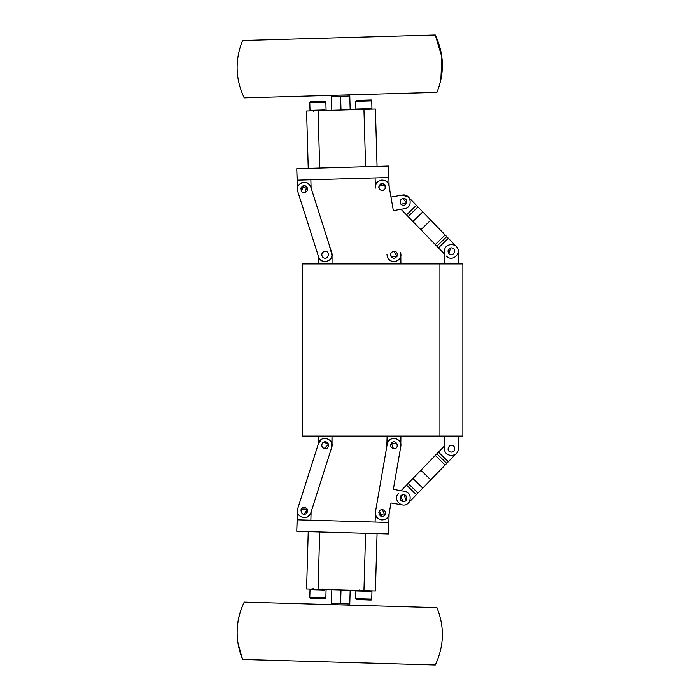 <?xml version="1.0" encoding="UTF-8"?>
<svg xmlns="http://www.w3.org/2000/svg" width="700" height="700" viewBox="0 0 700 700"><rect width="100%" height="100%" fill="white"/><g stroke="black" fill="none" stroke-linecap="round" stroke-linejoin="round"><path stroke-width="1.05" d="M348.81 590.188L375.41 590.957L377.064 533.601L375.41 590.957L371.438 590.844L375.41 590.957L377.064 533.601L388.535 533.934L377.064 533.601L388.535 533.934L377.064 533.601L375.41 590.957L371.438 590.844L375.41 590.957L377.064 533.601L375.41 590.957L371.438 590.844L375.41 590.957L377.064 533.601L388.535 533.934L377.064 533.601L375.41 590.957L377.064 533.601L375.41 590.957L363.947 590.625L375.41 590.957L377.064 533.601L375.41 590.957L377.064 533.601L375.41 590.957L363.947 590.625L375.41 590.957L377.064 533.601L375.41 590.957L371.438 590.844L375.41 590.957L377.064 533.601L375.41 590.957L371.438 590.844L375.41 590.957L377.064 533.601L375.41 590.957L306.591 588.98L308.236 531.624L296.765 531.291L297.36 510.65L296.765 531.291L297.098 519.82L388.859 522.462L388.535 533.934L377.064 533.601L388.535 533.934L389.121 513.284L388.859 522.462L297.098 519.82L388.859 522.462L388.535 533.934L389.121 513.284L388.859 522.462L297.098 519.82L388.859 522.462L388.535 533.934L389.121 513.284L388.535 533.934L301.7 531.44M375.095 522.069L375.358 512.89L375.095 522.069L375.358 512.89L375.095 522.069L370.51 521.929L375.095 522.069L375.463 511.91L375.095 522.069L370.51 521.929L375.095 522.069L375.358 512.89L375.095 522.069L375.358 512.89L375.095 522.069L370.51 521.929M361.331 521.666L324.625 520.616M315.446 520.354L310.861 520.222L315.446 520.354L310.861 520.222L315.446 520.354L310.861 520.222L311.098 512.015L331.721 447.335L332.045 436.065L332.045 444.098M381.981 516.521L383.556 516.267M385.394 511.709L384.344 510.361M379.312 511.28L378.831 512.628L379.47 511.044L378.831 512.628L379.47 511.044L378.831 512.628L379.47 511.044L378.831 512.628L379.47 511.044L378.831 512.628L379.47 511.044L382.148 516.53M297.098 519.82L296.765 531.291L297.098 519.82L296.765 531.291L308.236 531.624L306.591 588.98L308.236 531.624L296.765 531.291L297.684 508.742L296.765 531.291L297.098 519.82L296.765 531.291L319.707 531.956L308.236 531.624L306.591 588.98L308.236 531.624L296.765 531.291M304.141 514.29L305.358 514.106L303.424 514.194L304.141 514.29L303.424 514.194L304.141 514.29L303.424 514.194L304.141 514.29L307.274 509.206L306.504 508.252M301.752 508.463L300.869 510.169L301.752 508.463M318.911 598.517L311.159 598.29L324.922 598.692L325.85 597.8L309.794 597.336C312.016 598.955 306.521 597.905 316.243 598.439L324.922 598.692L325.85 597.8L324.109 597.747M324.336 590.03L310.012 589.619L309.794 597.336M322.665 588.98L325.553 589.523L309.575 589.067M313.486 588.718L311.071 589.102L318.85 589.33M322.648 589.444L306.591 588.98L310.572 589.094L306.591 588.98L308.236 531.624L319.707 531.956L305.839 531.554M436.931 607.644C444.701 627.008 444.159 646.117 435.277 665L294.779 660.966L435.277 665C444.159 646.117 444.701 627.008 436.931 607.644L244.221 602.114C238 614.933 235.874 628.399 237.825 642.512L242.576 659.461C234.797 640.106 235.34 620.988 244.221 602.114C235.384 620.988 234.832 640.106 242.576 659.461C234.832 640.106 235.384 620.988 244.221 602.114C235.384 620.988 234.832 640.106 242.576 659.461C234.832 640.106 235.384 620.988 244.221 602.114C235.384 620.988 234.832 640.106 242.576 659.461C234.832 640.106 235.384 620.988 244.221 602.114C235.384 620.988 234.832 640.106 242.576 659.461C234.832 640.106 235.384 620.988 244.221 602.114C235.384 620.988 234.832 640.106 242.576 659.461L435.277 665L242.576 659.461C234.832 640.106 235.384 620.988 244.221 602.114L388.754 606.261L349.746 605.141L349.781 603.995L331.433 603.47L349.781 603.995L350.175 590.231L356.449 590.406L333.2 589.741M314.204 589.199L313.696 589.181M326.078 590.074L325.85 597.8L326.078 590.074L325.553 589.523L326.078 590.074L325.553 589.523L331.826 589.706L325.553 589.523L331.826 589.706L325.553 589.523L331.826 589.706L325.553 589.523L331.826 589.706L325.553 589.523L331.826 589.706L325.553 589.523L331.826 589.706L325.553 589.523L331.826 589.706L331.433 603.47L345.196 603.864L332.658 603.505M364.858 599.839L359.608 599.681L364.858 599.839M371.954 591.395L371.735 599.113L371.954 591.395L371.438 590.844L371.954 591.395L355.898 590.931L355.679 598.657L356.344 599.559L365.741 599.865C375.567 600.364 369.714 599.629 371.735 599.113L356.738 598.684M357.438 590.441L355.898 590.931L356.956 590.966M331.433 603.47L331.398 604.616L326.786 604.485L331.398 604.616L326.786 604.485L331.398 604.616L331.433 603.47M326.716 604.476L388.824 606.261M247.161 659.593L430.692 664.869L247.161 659.593M302.207 263.935L439.915 263.935L439.915 436.065L462.866 436.065L462.866 263.935L439.915 263.935L439.915 436.065L302.207 436.065L302.207 263.935M387.126 255.902L387.144 255.439M400.636 252.682L400.794 253.575C402.684 262.264 388.369 264.74 387.223 255.929C388.369 259.945 391.02 261.817 395.185 261.537C399.201 260.4 401.074 257.74 400.794 253.575L400.899 263.935M394.012 251.309L396.988 256.471L391.029 256.471L390.863 253.365M332.045 263.935L332.045 255.902L332.045 263.935M318.596 256.848C320.276 260.671 323.164 262.159 327.25 261.31C331.074 259.639 332.561 256.751 331.721 252.665C334.775 261.004 320.933 265.422 318.596 256.848L297.684 191.249L318.273 255.824L318.273 263.935M332.019 255.325L328.93 243.915L331.721 252.665L332.045 255.902M324.109 251.475L325.159 251.309L324.109 251.475C331.074 249.839 328.493 261.686 322.84 257.303C321.116 254.888 321.545 252.945 324.109 251.475C331.074 249.839 328.493 261.686 322.84 257.303C321.116 254.888 321.545 252.945 324.109 251.475L325.159 251.309M390.985 502.959L402.299 504.919L390.985 502.959L402.299 504.919L390.985 502.959L389.025 514.264C387.887 518.28 385.236 520.153 381.062 519.872C377.046 518.726 375.183 516.075 375.463 511.91L387.223 444.071L375.463 511.91C373.572 520.59 387.879 523.075 389.025 514.264L390.985 502.959L402.299 504.919C410.979 506.809 413.464 492.494 404.652 491.347L393.339 489.387L400.794 446.425C402.684 437.736 388.369 435.26 387.223 444.071L385.656 453.119L387.223 444.071C388.369 440.055 391.02 438.183 395.185 438.463C399.201 439.6 401.074 442.26 400.794 446.425L400.899 436.065M387.126 444.098L387.126 436.065L386.811 446.442M393.312 448.621L394.012 448.691M318.273 436.065L318.273 444.176M323.645 448.332L325.141 448.691M458.273 251.309L458.273 263.935L458.273 251.309C458.649 242.436 444.124 242.436 444.5 251.309L444.5 263.935M451.386 247.87C458.517 248.43 452.454 258.93 448.403 253.032C447.501 250.215 448.49 248.491 451.386 247.87M458.273 448.691L458.273 436.065L458.273 448.691C458.649 457.564 444.124 457.564 444.5 448.691L444.5 436.065M451.386 452.13C444.255 451.57 450.319 441.07 454.37 446.967C455.28 449.785 454.282 451.509 451.386 452.13M397.276 444.159L391.37 443.039L393.426 448.639C400.54 449.304 396.366 437.929 391.37 443.039C389.988 445.664 390.679 447.527 393.426 448.639C400.54 449.304 396.366 437.929 391.37 443.039C389.988 445.664 390.679 447.527 393.426 448.639M400.829 495.924L402.885 501.524C410.007 502.189 405.825 490.814 400.829 495.924C399.455 498.549 400.137 500.412 402.885 501.524C395.955 499.756 403.716 490.446 406.7 496.948C407.12 499.879 405.842 501.41 402.885 501.524C395.955 499.756 403.716 490.446 406.7 496.948C407.12 499.879 405.842 501.41 402.885 501.524L400.164 499.074M379.015 514.273L384.886 515.288L382.366 509.644M382.83 509.696C375.707 509.031 379.89 520.406 384.886 515.288C386.26 512.671 385.578 510.799 382.83 509.696M386.855 446.189L387.03 445.183M400.33 449.085L393.339 489.387M402.299 504.919C410.979 506.809 413.464 492.494 404.652 491.347M390.985 197.041L389.025 185.736C387.887 181.72 385.236 179.847 381.062 180.127C377.046 181.274 375.183 183.925 375.463 188.09C373.572 179.41 387.879 176.925 389.025 185.736L390.985 197.041L402.299 195.081C410.979 193.191 413.464 207.506 404.652 208.653L393.339 210.612L390.985 197.041M387.223 255.929L386.96 254.398M393.426 251.361C400.54 250.696 396.366 262.071 391.37 256.961C389.988 254.336 390.679 252.473 393.426 251.361C400.54 250.696 396.366 262.071 391.37 256.961C389.988 254.336 390.679 252.473 393.426 251.361M382.83 190.304C375.707 190.969 379.89 179.594 384.886 184.713C386.26 187.329 385.578 189.201 382.83 190.304C375.707 190.969 379.89 179.594 384.886 184.713C386.26 187.329 385.578 189.201 382.83 190.304L383.512 190.111L382.83 190.304M402.885 198.476C410.007 197.811 405.825 209.186 400.829 204.076C399.455 201.451 400.137 199.588 402.885 198.476L406.7 203.053L401.004 204.26L406.779 202.808L402.553 198.546M384.379 184.214L385.061 184.931L382.148 183.47L378.84 186.419L379.015 185.727L384.886 184.713L385.271 188.554M395.474 196.263L402.299 195.081C410.979 193.191 413.464 207.506 404.652 208.653L394.651 210.385M404.714 195.09L408.415 197.076L402.299 195.081C410.979 193.191 413.464 207.506 404.652 208.653C413.464 207.506 410.979 193.191 402.299 195.081L408.415 197.076L416.404 205.319L406.516 214.9L401.065 209.274L408.109 216.545L406.516 214.9L416.404 205.319L417.996 206.964L408.109 216.545L412.904 221.489L408.109 216.545M306.591 111.02L318.062 110.696L319.707 168.044L308.236 168.376L388.535 166.066L389.121 186.716L388.535 166.066L388.859 177.537L388.535 166.066L308.236 168.376L306.591 111.02L318.062 110.696L306.591 111.02L308.236 168.376L306.591 111.02L308.236 168.376L306.591 111.02L308.236 168.376L306.591 111.02L318.062 110.696L306.591 111.02L308.236 168.376L306.591 111.02L308.236 168.376L296.765 168.709L297.098 180.18L375.095 177.931L310.861 179.778L375.095 177.931L375.463 188.09M378.84 186.419L379.015 185.727L385.061 184.931M395.5 210.236L396.349 210.088M397.189 209.947L393.339 210.612M406.516 485.1L416.404 494.681L417.996 493.036L408.109 483.455L401.065 490.726L444.5 445.9L438.454 452.139L444.5 445.9L438.454 452.139L448.35 461.72L438.454 452.139L444.5 445.9L435.496 455.192M408.415 502.924C402.509 509.565 392.079 499.459 398.527 493.343C392.079 499.459 402.509 509.565 408.415 502.924L416.404 494.681L408.415 502.924M405.947 500.526C400.584 505.26 397.259 493.596 404.311 494.795C406.971 496.108 407.514 498.015 405.947 500.526L404.171 494.76M408.109 483.455L435.26 455.438L445.148 465.019L456.33 453.477M416.404 494.681L422.791 488.093L412.904 478.511L422.791 488.093L430.78 479.85L420.884 470.269L430.78 479.85L445.296 464.87M418.049 492.992L445.148 465.019L435.26 455.438M437.964 472.43L441.954 468.317M451.675 445.261L452.358 445.384M454.213 450.651L453.863 451.089M422.791 488.093L432.119 478.468M443.817 466.401L444.727 465.448M446.442 256.104L446.442 256.104C452.349 262.745 462.779 252.63 456.33 246.523L446.705 236.582M448.35 238.28L438.454 247.861L444.5 254.1L433.921 243.189L412.904 221.489L422.791 211.907L412.904 221.489L422.223 231.114M448.403 253.032L448.919 253.706L448.403 253.032L448.919 253.706L450.546 247.975M438.454 247.861L444.5 254.1L436.861 246.216L446.749 236.626L445.148 234.981L435.26 244.562L432.066 241.273M443.817 233.599L445.148 234.981L435.26 244.562L433.921 243.189M441.954 231.682L433.974 223.449M432.119 221.532L430.78 220.15L420.884 229.731L428.076 237.151L424.086 233.03M445.148 234.981L417.996 206.964M436.861 246.216L420.884 229.731M331.678 252.543L310.8 187.066C309.12 183.242 306.241 181.746 302.155 182.595C298.331 184.275 296.835 187.154 297.684 191.249C294.621 182.901 308.464 178.491 310.8 187.066L331.354 251.51M301.105 187.731L300.877 188.44L306.556 186.611L305.287 192.439C298.322 194.066 300.912 182.219 306.556 186.611C308.28 189.018 307.86 190.96 305.287 192.439C298.322 194.066 300.912 182.219 306.556 186.611C308.28 189.018 307.86 190.96 305.287 192.439L305.533 192.343M307.037 187.154L304.141 185.71L301.315 190.96L301.752 191.537L301.315 190.96L304.141 185.71L301.315 190.96L301.752 191.537L301.315 190.96L304.141 185.71L301.315 190.96L301.752 191.537M297.684 191.258L296.765 168.709L297.098 180.18L388.859 177.537L297.098 180.18L297.684 191.258L296.765 168.709L297.684 191.249L296.765 168.709L297.098 180.18L296.765 168.709L308.236 168.376L296.765 168.709L297.098 180.18L388.859 177.537L389.121 186.716L388.535 166.066L388.859 177.537L388.535 166.066L319.707 168.044L365.592 166.731L363.947 109.375L375.41 109.043L318.062 110.696L319.707 168.044L296.765 168.709L319.707 168.044L318.062 110.696L363.947 109.375L318.062 110.696L363.947 109.375L318.062 110.696L319.707 168.044L388.535 166.066L389.121 186.716L388.859 177.537L389.121 186.716L388.859 177.537L297.098 180.18L297.684 191.258L297.098 180.18L310.861 179.778L311.098 187.985L310.861 179.778L375.095 177.931L375.358 187.11L375.095 177.931L310.861 179.778L375.095 177.931L310.861 179.778L375.095 177.931L375.358 187.11L375.095 177.931L310.861 179.778L375.095 177.931L310.861 179.778L375.095 177.931L375.358 187.11M307.274 190.794L306.556 186.611L300.877 188.44M331.441 442.426L331.721 447.335L332.019 444.675L331.721 447.335L310.8 512.934L331.721 447.335C334.775 438.996 320.933 434.578 318.596 443.152L297.684 508.751C294.621 517.099 308.464 521.509 310.8 512.934L307.738 516.775M328.519 444.509L328.142 443.529M323.243 442.391L322.175 443.529M306.364 513.555L307.274 509.206L301.315 509.04L300.869 510.169L301.315 509.04L307.274 509.206L306.556 513.389L307.274 509.206L301.315 509.04L300.869 510.169L301.315 509.04L307.274 509.206L306.556 513.389M305.533 507.657L305.287 507.561C298.322 505.934 300.912 517.781 306.556 513.389C308.28 510.983 307.86 509.04 305.287 507.561L305.533 507.657M297.955 513.66L297.684 508.751M324.109 448.525L325.684 448.648L324.109 448.525C331.074 450.161 328.493 438.314 322.84 442.697C321.116 445.113 321.545 447.055 324.109 448.525L328.519 444.509L323.951 442.024M318.596 443.152L321.668 439.311M332.019 444.675L331.721 447.335L332.019 444.675M355.898 109.069L355.679 101.343L355.898 109.069L356.449 109.594L355.898 109.069L371.954 108.605L371.735 100.888L355.679 101.343L356.379 100.433M348.215 96.049L336.017 96.399M292.399 96.504L436.931 92.356L292.32 96.504M242.576 40.539L435.277 35L242.576 40.539C234.797 59.894 235.34 79.013 244.221 97.886C235.34 79.013 234.797 59.894 242.576 40.539M377.064 166.399L365.592 166.731L377.064 166.399L375.41 109.043L377.064 166.399L375.41 109.043L377.064 166.399L365.592 166.731L377.064 166.399L375.41 109.043L377.064 166.399L375.41 109.043L377.064 166.399L319.707 168.044L365.592 166.731L363.947 109.375L375.41 109.043L377.064 166.399L375.41 109.043L363.947 109.375L365.592 166.731L319.707 168.044L365.592 166.731L363.947 109.375L375.41 109.043M315.446 179.646L324.625 179.384M323.942 179.401L316.137 179.629M361.331 178.334L362.023 178.308M311.631 110.337L325.019 109.953M315.735 101.579L325.132 101.334L325.85 102.2L324.8 102.235M315.717 110.224L312.55 110.311M362.565 100.231L363.037 100.214M370.317 100.004L362.565 100.231L370.317 100.004M350.175 109.769L349.781 96.005L345.196 96.136L349.781 96.005L345.196 96.136L349.781 96.005L349.746 94.859L354.34 94.728L349.746 94.859L354.34 94.728L349.746 94.859L349.781 96.005L337.164 96.364C346.929 96.084 346.929 96.084 337.164 96.364C346.929 96.084 346.929 96.084 337.164 96.364C346.929 96.084 346.929 96.084 337.164 96.364C346.929 96.084 346.929 96.084 337.164 96.364C346.929 96.084 346.929 96.084 337.164 96.364L349.781 96.005L349.746 94.859L349.781 96.005L336.017 96.399L349.781 96.005L349.746 94.859M435.277 35C444.115 53.883 444.666 73.001 436.931 92.356L244.221 97.886L436.931 92.356C444.666 73.001 444.115 53.883 435.277 35L290.745 39.148L435.277 35C444.115 53.883 444.666 73.001 436.931 92.356C444.666 73.001 444.115 53.883 435.277 35L290.745 39.148L435.277 35C444.115 53.883 444.666 73.001 436.931 92.356C444.701 72.993 444.159 53.883 435.277 35L290.745 39.148L435.277 35L441.875 57.033L440.842 80.01M430.692 35.131L247.161 40.407L430.692 35.131M306.504 191.748L307.545 190.12M305.489 185.946L304.141 185.71M378.831 187.373L379.47 188.956M248.806 602.245L263.454 602.665M307.186 603.916L388.754 606.261L244.221 602.114L388.754 606.261L349.746 605.141L350.175 590.231M322.971 661.771L295.558 660.984M310.861 520.222L311.098 512.015M310.328 597.354L324.065 597.747L310.328 597.354M310.546 589.628L324.284 590.03L310.546 589.628M375.41 590.957L377.064 533.601L365.592 533.269L363.947 590.625L313.469 589.173L318.062 589.304L319.707 531.956L365.592 533.269L319.707 531.956L318.062 589.304L306.591 588.98L318.062 589.304L313.469 589.173L318.062 589.304L319.707 531.956L365.592 533.269L319.707 531.956L318.062 589.304L306.591 588.98M341.005 589.969L333.051 589.741L348.95 590.196L333.051 589.741L348.95 590.196L341.005 589.969L340.602 603.733L348.556 603.96L340.602 603.733L341.005 589.969L333.051 589.741L348.95 590.196L333.051 589.741L348.95 590.196L341.005 589.969L340.602 603.733L348.556 603.96L340.602 603.733L341.005 589.969M377.064 533.601L388.535 533.934L365.592 533.269L363.947 590.625L318.062 589.304L363.947 590.625L365.592 533.269L388.535 533.934L365.592 533.269L363.947 590.625L318.062 589.304L319.707 531.956M369.197 599.043L355.889 598.657L369.197 599.043M369.416 591.325L356.108 590.94L369.416 591.325M369.066 590.774L356.65 590.415L369.066 590.774M297.36 510.65L297.684 508.742M331.398 95.384L292.206 96.513L331.398 95.384L292.206 96.513L331.398 95.384L331.826 110.294L331.398 95.384M320.04 179.515C335.527 179.069 304.553 179.961 320.04 179.515C335.527 179.069 304.553 179.961 320.04 179.515C335.527 179.069 304.553 179.961 320.04 179.515C335.527 179.069 304.553 179.961 320.04 179.515C335.527 179.069 304.553 179.961 320.04 179.515L320.04 179.515C335.527 179.069 304.553 179.961 320.04 179.515L320.04 179.515C335.527 179.069 304.553 179.961 320.04 179.515L320.04 179.515C335.527 179.069 304.553 179.961 320.04 179.515L320.04 179.515M365.916 178.202C381.412 177.756 350.429 178.64 365.916 178.202C381.412 177.756 350.429 178.64 365.916 178.202C381.412 177.756 350.429 178.64 365.916 178.202C381.412 177.756 350.429 178.64 365.916 178.202C381.412 177.756 350.429 178.64 365.916 178.202L365.916 178.202C381.412 177.756 350.429 178.64 365.916 178.202L365.916 178.202C381.412 177.756 350.429 178.64 365.916 178.202L365.916 178.202C381.412 177.756 350.429 178.64 365.916 178.202L365.916 178.202M313.723 101.631L324.721 101.316L310.669 101.719L309.794 102.664L325.85 102.2L326.078 109.926L325.553 110.478M315.499 102.498L325.64 102.209L315.499 102.498M371.201 100.896L370.37 100.922M371.429 108.623L357.691 109.016L371.429 108.623M353.981 94.736L252.551 97.65L353.981 94.736M341.005 110.031L340.602 96.267L348.556 96.04L332.658 96.495L348.556 96.04L332.658 96.495L348.556 96.04L332.658 96.495L348.556 96.04L332.658 96.495L340.602 96.267L341.005 110.031M310.861 179.778L311.098 187.985L310.861 179.778L311.098 187.985L310.861 179.778L375.095 177.931L310.861 179.778L311.098 187.985L310.861 179.778L311.098 187.985L310.861 179.778L297.098 180.18L310.861 179.778M297.684 191.249L297.098 180.18L297.684 191.249L297.098 180.18L388.859 177.537L297.098 180.18L296.765 168.709M388.535 166.066L319.707 168.044L318.062 110.696M323.724 661.798L294.779 660.966M388.535 533.934L388.859 522.462M363.947 590.625L365.592 533.269M446.749 463.374L436.861 453.784M313.88 102.55L312.331 102.594M311.404 102.62L309.794 102.664L310.467 101.754M363.947 109.375L365.592 166.731M310.572 589.094L310.012 589.619M323.111 589.452L322.586 589.435M368.541 590.301L368.988 590.774M358.899 590.476L359.371 590.039M310.012 110.381L309.794 102.664L310.012 110.381L310.572 110.906L310.012 110.381M313.486 111.282L313.014 110.836M355.679 101.343L356.545 100.406L365.453 100.144C375.078 100.118 369.346 99.418 371.735 100.888M371.438 109.156L371.954 108.605M310.24 598.15L311.159 598.29M371.735 599.113L371.017 599.988L356.58 599.602L355.705 598.911"/></g></svg>
